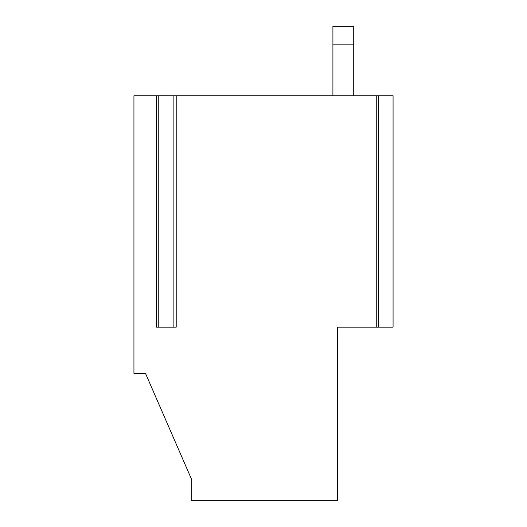 <?xml version="1.0" encoding="UTF-8"?>
<svg xmlns="http://www.w3.org/2000/svg" width="527" height="527" viewBox="0 0 527 527"><rect width="100%" height="100%" fill="white"/><g stroke="black" fill="none" stroke-linecap="round" stroke-linejoin="round"><path stroke-width="0.79" d="M173.89 95.762L158.765 95.762L173.89 95.762L173.89 327.129M393.063 327.129L378.564 327.129L393.063 327.129L393.063 95.762L378.564 95.762L393.063 95.762L393.063 327.129M378.254 327.129L337.537 327.129L378.254 327.129M376.252 95.762L376.252 327.129L376.252 95.762L378.254 95.762L176.202 95.762L376.252 95.762M133.937 95.762L158.456 95.762L133.937 95.762L133.937 373.399L145.505 373.399L191.775 479.827L191.775 500.65L337.537 500.65L337.537 327.129L337.537 500.65L191.775 500.65L191.775 479.827L145.505 373.399L133.937 373.399L133.937 95.762M176.202 327.129L176.202 95.762L174.2 95.762L176.202 95.762L176.202 327.129L156.453 327.129L156.453 95.762L156.453 327.129L174.2 327.129M332.912 95.762L332.912 26.35L353.736 26.35L353.736 95.762L353.736 44.861L332.912 44.861L332.912 95.762M353.736 44.861L353.736 26.35L332.912 26.35L332.912 44.861L353.736 44.861M158.456 327.129L156.453 327.129M378.564 327.129L378.564 95.762M158.765 95.762L158.765 327.129"/></g></svg>
